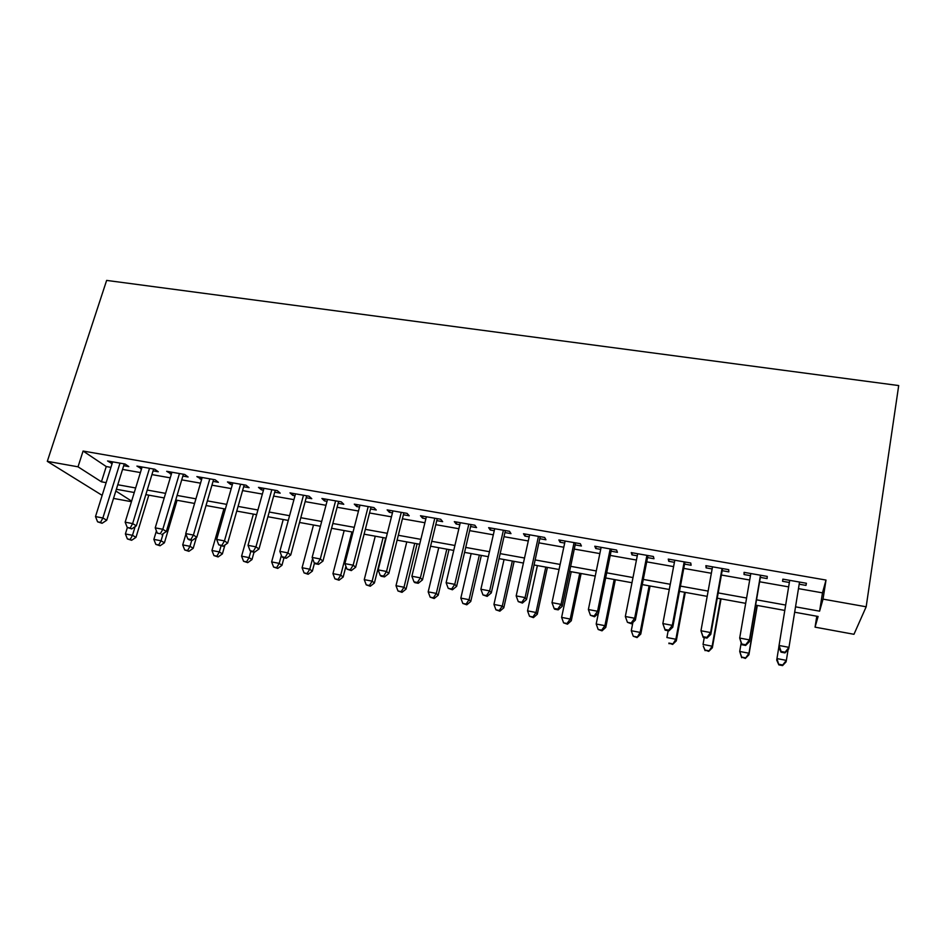 <?xml version="1.0" encoding="UTF-8"?>
<svg xmlns="http://www.w3.org/2000/svg" width="946" height="946" viewBox="0 0 946 946"><rect width="100%" height="100%" fill="white"/><g stroke="black" fill="none" stroke-linecap="round" stroke-linejoin="round"><path stroke-width="1.42" d="M131.447 501.699L113.52 498.412M798.471 588.625L822.476 592.858L826.012 580.064L823.032 599.125L866.169 606.788L853.966 634.293L815.062 627.151L818.101 616.461L794.652 612.216M816.788 616.224L815.062 627.151M123.701 465.692L128.81 466.591L125.132 464.037L107.56 460.962L112.113 463.658M153.075 470.848L158.266 471.758L154.73 469.216L136.922 466.094L141.545 468.826M182.862 476.075L188.112 476.997L184.742 474.466L166.685 471.309L171.38 474.064M213.051 481.372L218.384 482.306L215.168 479.788L196.863 476.583L201.64 479.374M243.666 486.741L249.07 487.687L246.031 485.192L227.466 481.94L230.611 484.447L232.326 484.754M274.718 492.192L280.193 493.15L277.332 490.667L258.495 487.379L261.474 489.862L263.449 490.217M306.208 497.714L311.766 498.684L309.07 496.224L289.973 492.878L292.775 495.361L295.01 495.751M338.148 503.319L343.776 504.301L341.27 501.865L321.9 498.471L324.513 500.931L327.02 501.368M370.548 509.007L376.26 510L373.942 507.576L354.277 504.135L356.713 506.571L359.504 507.068M403.41 514.766L409.216 515.783L407.087 513.382L387.139 509.882L389.385 512.306L392.448 512.85M436.756 520.619L442.645 521.648L440.718 519.259L420.485 515.724L422.531 518.124L425.889 518.715M470.6 526.555L476.571 527.608L474.857 525.231L454.317 521.636L456.149 524.025L459.815 524.663M504.939 532.574L510.994 533.639L509.492 531.297L488.644 527.655L490.276 530.008L494.25 530.706M539.788 538.7L545.937 539.776L544.66 537.446L523.493 533.745L524.912 536.086L529.204 536.843M575.168 544.896L581.412 545.996L580.347 543.702L558.873 539.941L560.067 542.247L564.679 543.063M611.081 551.199L617.419 552.31L616.591 550.04L594.786 546.22L595.744 548.514L600.698 549.378M647.537 557.596L653.982 558.731L653.39 556.485L631.242 552.606L631.975 554.864L637.273 555.799M684.561 564.1L691.1 565.247L690.757 563.024L668.266 559.086L668.751 561.321L674.415 562.314M722.153 570.686L728.798 571.857L728.716 569.658L705.87 565.661L706.106 567.872L712.137 568.936M760.336 577.391L767.088 578.574L767.265 576.41L744.064 572.354L744.041 574.529L750.45 575.653M826.012 580.064L83.082 451.041L106.248 466.544L110.942 467.371M122.542 469.417L140.398 472.562M151.939 474.596L170.256 477.836M181.738 479.859L200.528 483.17M211.939 485.18L231.226 488.585M242.578 490.584L262.361 494.072M273.642 496.071L293.946 499.642M305.156 501.617L325.98 505.294M337.107 507.257L358.475 511.029M369.531 512.98L391.455 516.835M402.417 518.775L424.908 522.736M435.787 524.663L458.857 528.731M469.642 530.635L493.315 534.809M504.005 536.689L528.294 540.97M538.877 542.838L563.792 547.237M574.281 549.082L599.835 553.587M610.217 555.42L636.445 560.044M646.709 561.853L673.611 566.607M683.757 568.392L711.357 573.264M721.384 575.026L749.693 580.016M759.591 581.766L788.645 586.887M799.193 584.202L805.98 585.397L806.43 583.268L782.862 579.141L782.567 581.293L789.366 582.476M83.082 451.041L78.021 466.816L47.3 461.352L106.638 280.406L898.7 385.566L866.169 606.788M47.3 461.352L102.156 495.361M115.826 491.021L131.624 501.132M784.778 610.418L755.618 605.133M745.673 603.335L717.245 598.179M707.182 596.358L679.476 591.333M669.283 589.488L642.287 584.593M631.975 582.724L605.653 577.959M595.235 576.067L569.587 571.419M559.051 569.504L534.052 564.975M523.422 563.047L499.05 558.637M488.325 556.686L464.569 552.381M453.737 550.418L430.584 546.22M419.669 544.246L397.107 540.154M386.098 538.156L364.104 534.171M353.024 532.16L331.585 528.282M320.422 526.26L299.515 522.464M288.282 520.43L267.919 516.741M256.603 514.683L236.748 511.088M225.373 509.031L206.027 505.519M194.58 503.449L175.72 500.032M164.214 497.939L145.838 494.616M134.261 492.511L116.37 489.271M795.527 606.835L819.603 611.175L823.032 599.125M78.021 466.816L101.435 481.81L106.153 482.649M117.777 484.742L135.656 487.97M147.233 490.052L165.585 493.363M177.091 495.432L195.928 498.826M207.375 500.883L226.709 504.372M238.085 506.417L257.915 509.989M269.22 512.034L289.571 515.7M300.804 517.722L321.687 521.483M332.838 523.493L354.265 527.348M365.345 529.346L387.316 533.308M398.313 535.282L420.864 539.35M431.766 541.313L454.908 545.475M465.728 547.427L489.46 551.707M500.174 553.635L524.533 558.022M535.152 559.937L560.138 564.431M570.651 566.323L596.287 570.946M606.693 572.815L632.992 577.557M643.292 579.413L670.265 584.273M680.458 586.106L708.128 591.096M718.191 592.906L746.595 598.026M756.528 599.811L785.665 605.062M822.476 592.858L819.603 611.175M106.248 466.544L101.435 481.81M806.323 583.244L805.98 585.397M782.921 579.153L782.567 581.293M744.407 572.413L744.041 574.529M706.485 565.767L706.106 567.872M669.153 559.24L668.751 561.321M632.377 552.807L631.975 554.864M596.169 546.469L595.744 548.514M560.493 540.225L560.067 542.247M525.361 534.076L524.912 536.086M490.738 528.022L490.276 530.008M456.622 522.05L456.149 524.025M423.004 516.161L422.531 518.124M389.87 510.367L389.385 512.306M357.21 504.656L356.713 506.571M325.022 499.015L324.513 500.931M293.284 493.457L292.775 495.361M261.995 487.982L261.474 489.862M231.143 482.59L230.611 484.447M200.718 477.257L200.174 479.114M170.706 472.007L170.15 473.84M141.108 466.827L140.54 468.648M111.912 461.719L111.344 463.528M781.006 652.161L784.967 652.906L785.085 652.243L781.124 651.487L781.006 652.161L778.771 647.194L789.709 580.336M781.124 651.487L779.043 645.479L788.976 647.348L788.633 649.062L784.967 652.906M799.536 582.05L788.976 647.348L785.085 652.243M778.806 647.289L776.962 658.582L786.363 660.379L788.101 649.606M778.83 664.872L776.713 660.119L776.962 658.582L778.83 664.872L782.578 665.594L782.685 664.991L778.936 664.269M782.685 664.991L786.363 660.379L786.055 661.916L782.578 665.594M741.77 644.711L745.673 645.444L745.685 644.758L741.782 644.025L741.77 644.711L739.689 638.053L750.817 573.524M741.782 644.025L739.689 638.053L749.469 639.898L749.409 641.648L760.702 575.263M760.478 575.215L749.469 639.898L745.685 644.758M745.673 645.444L749.409 641.648M703.162 637.379L706.993 638.112L706.899 637.403L703.055 636.682L703.162 637.379L700.962 630.757L712.515 566.831M703.055 636.682L700.962 630.757L710.588 632.567L710.801 634.352L722.531 568.581M722.035 568.487L710.588 632.567L706.899 637.403M706.993 638.112L710.801 634.352M665.144 630.166L668.917 630.876L668.727 630.166L664.943 629.445L665.144 630.166L662.85 623.568L674.805 560.233M664.943 629.445L662.85 623.568L672.322 625.353L672.783 627.174L684.951 562.007M684.183 561.865L672.322 625.353L668.727 630.166M668.917 630.876L672.783 627.174M646.91 555.349L634.648 618.246L625.33 616.496L637.687 553.729M647.939 555.527L635.369 620.103L634.648 618.246L631.148 623.036L627.423 622.326L631.443 623.769L631.148 623.036M631.443 623.769L635.369 620.103M625.33 616.496L627.423 622.326M741.132 643.209L739.713 651.463L748.972 653.225L748.913 654.798L757.297 605.44M745.389 657.813L741.688 657.103L745.377 658.428L748.972 653.225L757.096 605.405M741.688 657.718L739.713 651.463L741.688 657.103M748.913 654.798L745.377 658.428M704.262 637.592L703.032 644.439L712.149 646.189L712.338 647.785L721.029 598.865M708.649 650.742L705.007 650.044L708.731 651.38L712.149 646.189L720.58 598.783M705.101 650.682L703.268 646.047L705.007 650.044M712.338 647.785L708.731 651.38M668.16 630.734L666.895 637.533L675.87 639.248L676.295 640.88L685.282 592.385M672.452 643.788L668.869 643.091L672.63 644.427L675.87 639.248L684.585 592.267M669.058 643.741L668.869 643.091M676.295 640.88L672.63 644.427M632.898 622.409L631.278 630.71L640.135 632.413L640.773 634.08L650.056 586M636.8 636.93L633.264 636.244L637.06 637.58L640.135 632.413L649.133 585.834M633.264 636.244L631.278 630.71M640.773 634.08L637.06 637.58M610.205 548.928L597.565 611.258L588.377 609.52L601.124 547.332M611.494 549.153L598.522 613.138L597.565 611.258L594.147 616.012L590.47 615.326L594.537 616.757L594.147 616.012M594.537 616.757L598.522 613.138M588.377 609.52L590.47 615.326M598.369 613.292L596.193 624.005L604.92 625.673L605.783 627.375L615.338 579.709M601.656 630.166L598.179 629.492L602.011 630.84L601.656 630.166L604.92 625.673L614.191 579.508M598.179 629.492L596.193 624.005M605.783 627.375L602.011 630.84M574.068 542.602L561.037 604.376L552.003 602.661L565.117 541.029M575.594 542.862L562.243 606.291L561.037 604.376L557.702 609.106L554.096 608.42L554.593 609.177L558.199 609.863L557.702 609.106M558.199 609.863L562.243 606.291M552.003 602.661L554.096 608.42M571.218 571.715L561.617 617.395L570.213 619.039L571.289 620.765L581.116 573.513M567.032 623.509L563.591 622.846L567.47 624.183L567.032 623.509L570.213 619.039L579.744 573.264M563.591 622.846L561.617 617.395M571.289 620.765L567.47 624.183M538.463 536.37L525.077 597.588L516.173 595.909L529.642 534.821M540.225 536.678L526.508 599.539L525.077 597.588L521.825 602.295L518.266 601.621L522.405 603.063L521.825 602.295M522.405 603.063L526.508 599.539M516.173 595.909L518.266 601.621M537.387 565.578L527.537 610.868L536.004 612.488L537.293 614.25L547.391 567.399M532.905 616.934L529.524 616.284L533.426 617.632L532.905 616.934L536.004 612.488L545.795 567.103M529.524 616.284L527.537 610.868M537.293 614.25L533.426 617.632M503.39 530.233L489.661 590.907L480.887 589.252L494.711 528.708M505.389 530.576L491.305 592.894L489.661 590.907L486.481 595.59L482.98 594.928L487.155 596.382L486.481 595.59M487.155 596.382L491.305 592.894M480.887 589.252L482.98 594.928M504.041 559.535L493.942 604.447L502.291 606.043L503.792 607.829L514.127 561.368M499.263 610.466L495.929 609.827L499.866 611.175L499.263 610.466L502.291 606.043L512.33 561.037M495.929 609.827L493.942 604.447M503.792 607.829L499.866 611.175M468.838 524.179L454.766 584.332L446.122 582.701L460.288 522.689M471.061 524.569L456.634 586.343L454.766 584.332L451.68 588.991L448.227 588.341L452.436 589.784L451.68 588.991M452.436 589.784L456.634 586.343M446.122 582.701L448.227 588.341M471.167 553.576L460.832 598.109L469.062 599.681L470.753 601.502L481.337 555.42M466.106 604.092L462.819 603.453L466.792 604.801L466.106 604.092L469.062 599.681L479.338 555.066M462.819 603.453L460.832 598.109M470.753 601.502L466.792 604.801M434.793 518.231L420.391 577.852L411.888 576.244L426.362 516.753M437.229 518.656L422.472 579.886L420.391 577.852L417.375 582.488L413.981 581.837L414.833 582.641L418.227 583.292L417.375 582.488M418.227 583.292L422.472 579.886M411.888 576.244L413.981 581.837M438.743 547.699L428.183 591.865L436.307 593.414L438.175 595.259L449.007 549.567M433.41 597.801L430.17 597.174L434.167 598.522L433.41 597.801L436.307 593.414L446.808 549.165M430.17 597.174L428.183 591.865M438.175 595.259L434.167 598.522M401.246 512.354L386.536 571.467L378.14 569.882L392.945 510.899M403.895 512.815L388.818 573.524L386.536 571.467L383.591 576.079L380.245 575.44L381.167 576.256L384.514 576.894L383.591 576.079M384.514 576.894L388.818 573.524M378.14 569.882L380.245 575.44M406.78 541.904L395.996 585.704L404.001 587.241L406.059 589.098L417.115 543.784M401.175 591.605L397.982 590.99L402.015 592.338L401.175 591.605L404.001 587.241L414.726 543.347M397.982 590.99L395.996 585.704M406.059 589.098L402.015 592.338M368.195 506.571L353.165 565.176L344.9 563.615L360 505.14M371.033 507.068L355.649 567.257L353.165 565.176L350.304 569.764L346.993 569.137L351.297 570.592L350.304 569.764M351.297 570.592L355.649 567.257M344.9 563.615L346.993 569.137M375.255 536.193L364.257 579.638L372.145 581.151L374.391 583.032L385.672 538.085M369.389 585.491L366.244 584.876L370.3 586.236L369.389 585.491L372.145 581.151L383.095 537.612M366.244 584.876L364.257 579.638M374.391 583.032L370.3 586.236M344.167 530.564L332.957 573.654L340.737 575.144L343.15 577.048L345.929 566.311M338.041 579.46L334.931 578.857L339.023 580.217L338.041 579.46L340.737 575.144L351.9 531.959M334.931 578.857L332.957 573.654M343.15 577.048L339.023 580.217M313.493 525.006L302.081 567.742L309.756 569.208L312.346 571.148L314.474 563.106M307.131 573.513L304.068 572.921L308.171 574.269L307.131 573.513L309.756 569.208L312.582 558.589M304.068 572.921L302.081 567.742M312.346 571.148L308.171 574.269M335.605 500.872L320.28 558.98L312.145 557.442L327.529 499.453M338.644 501.404L322.953 561.084L320.28 558.98L317.489 563.544L314.238 562.917L315.325 563.757L318.565 564.372L317.489 563.544M318.565 564.372L322.953 561.084M312.145 557.442L314.238 562.917M303.477 495.243L287.88 552.866L279.85 551.352L295.519 493.859M306.717 495.81L290.741 554.995L287.88 552.866L285.148 557.407L281.943 556.792L283.102 557.643L286.307 558.246L285.148 557.407M286.307 558.246L290.741 554.995M279.85 551.352L281.943 556.792M271.821 489.709L255.94 546.847L248.029 545.345L263.969 488.337M275.239 490.3L258.979 548.999L255.94 546.847L253.28 551.364L250.122 550.761L251.352 551.613L254.509 552.216L253.28 551.364M254.509 552.216L258.979 548.999M248.029 545.345L250.122 550.761M283.232 519.52L271.632 561.924L279.2 563.367L281.955 565.318L283.989 557.809M276.634 567.647L273.607 567.068L277.746 568.416L276.634 567.647L279.2 563.367L281.388 555.337M273.607 567.068L271.632 561.924M281.955 565.318L277.746 568.416M240.603 484.246L224.45 540.911L216.658 539.433L232.858 482.886M244.198 484.872L227.667 543.087L224.45 540.911L221.861 545.404L218.739 544.813L223.15 546.256L221.861 545.404M223.15 546.256L227.667 543.087M216.658 539.433L218.739 544.813M253.386 514.104L241.585 556.177L249.058 557.608L251.979 559.583L254.048 552.121M246.563 561.853L243.571 561.285L247.734 562.645L246.563 561.853L249.058 557.608L250.832 551.258M243.571 561.285L241.585 556.177M251.979 559.583L247.734 562.645M209.811 478.853L193.41 535.058L185.723 533.603L202.184 477.517M213.595 479.516L196.792 537.257L193.41 535.058L190.891 539.527L187.816 538.936L189.176 539.811L192.251 540.391L190.891 539.527M192.251 540.391L196.792 537.257M185.723 533.603L187.816 538.936M223.93 508.771L211.951 550.501L219.33 551.92L222.393 553.907L224.923 545.014M216.882 556.153L213.938 555.586L218.112 556.946L216.882 556.153L219.33 551.92L221.057 545.866M213.938 555.586L211.951 550.501M222.393 553.907L218.112 556.946M179.456 473.544L162.807 529.287L155.227 527.856L171.936 472.231M183.406 474.23L166.354 531.498L162.807 529.287L160.347 533.733L157.32 533.154L160.347 533.733M161.778 534.608L166.354 531.498M155.227 527.856L157.32 533.154M185.901 534.064L182.72 544.908L189.992 546.303L193.209 548.313L196.342 537.565M187.604 550.513L184.695 549.957L188.904 551.317L187.604 550.513L189.992 546.303L191.742 540.296M184.695 549.957L182.72 544.908M193.209 548.313L188.904 551.317M149.515 468.305L132.629 523.587L125.156 522.18L142.101 467.005M153.63 469.027L136.33 525.834L132.629 523.587L130.229 528.022L127.237 527.454L131.719 528.909L130.229 528.022M131.719 528.909L136.33 525.834M125.156 522.18L127.237 527.454M156.421 530.883L153.867 539.397L161.045 540.769L164.415 542.803L177.056 500.268M158.715 544.955L155.842 544.411L160.063 545.771L158.715 544.955L161.045 540.769L163.161 533.662M155.842 544.411L153.867 539.397M164.415 542.803L160.063 545.771M119.988 463.138L102.878 517.982L95.499 516.587L112.669 461.861M124.269 463.883L106.732 520.241L102.878 517.982L100.536 522.381L97.58 521.825L102.085 523.28L100.536 522.381M102.085 523.28L106.732 520.241M95.499 516.587L97.58 521.825M127.367 527.525L125.392 533.946L132.475 535.306L135.988 537.352L148.806 495.148M130.205 539.48L127.379 538.936L131.612 540.284L130.205 539.48L132.475 535.306L135.124 526.638M127.379 538.936L125.392 533.946M135.988 537.352L131.612 540.284"/></g></svg>
